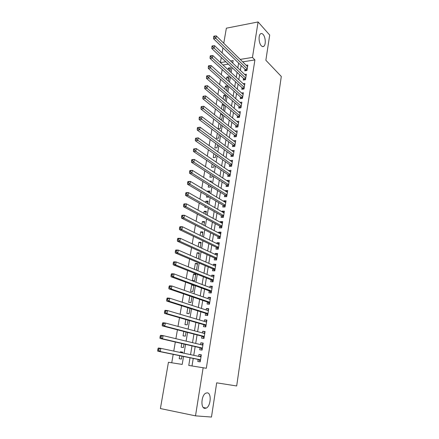 <?xml version="1.0" encoding="UTF-8"?>
<svg xmlns="http://www.w3.org/2000/svg" width="439" height="439" viewBox="0 0 439 439"><rect width="100%" height="100%" fill="white"/><g stroke="black" fill="none" stroke-linecap="round" stroke-linejoin="round"><path stroke-width="0.66" d="M261.315 45.766C258.752 43.28 258.247 35.18 260.568 33.798C261.364 33.265 262.204 33.474 263.082 34.412C265.622 36.991 266.078 44.954 263.768 46.331C262.994 46.847 262.176 46.66 261.315 45.766M204.892 408.38C200.425 408.385 201.281 395.067 205.853 393.141L207.307 392.85C211.713 393.037 210.819 406.146 206.248 408.094L204.892 408.38M223.753 43.236L226.365 28.184L258.088 21.95L269.7 35.049L265.858 60.269L281.3 76.457L236.681 385.974L216.685 382.83L211.472 417.05L195.503 415.854L160.405 408.555L168.433 362.274L182.201 364.414L183.535 356.457M222.194 69.527L221.3 74.734M220.521 79.245L219.604 84.584M218.836 89.057L217.898 94.517M217.135 98.956L216.169 104.548M215.412 108.943L214.43 114.667M213.678 119.024L212.674 124.879M211.933 129.198L210.901 135.19M210.166 139.465L209.107 145.594M208.382 149.825L207.301 156.103M206.582 160.284L205.479 166.705M204.766 170.842L203.636 177.405M202.933 181.499L201.781 188.21M201.084 192.26L199.904 199.119M199.213 203.12L198.005 210.138M197.331 214.084L196.096 221.256M195.421 225.158L194.164 232.489M193.5 236.336L192.211 243.826M191.558 247.618L190.241 255.278M189.599 259.015L188.254 266.841M187.618 270.523L186.246 278.518M185.62 282.145L184.215 290.311M183.601 293.883L182.169 302.224M181.565 305.736L180.094 314.258M179.502 317.704L178.004 326.413M177.422 329.799L175.896 338.688M175.32 342.014L173.762 351.09M173.202 354.35L171.748 362.79M220.4 62.585L221.283 57.476M222.085 52.867L222.952 47.878M245.006 69.258L244.748 70.86L246.948 70.531L247.826 65.043L246.202 65.296M243.524 78.433L243.261 80.046L245.472 79.733L246.361 74.202L244.671 74.449M242.032 87.685L241.768 89.309L243.98 89.018L244.874 83.437L243.124 83.679M240.523 97.014L240.259 98.66L242.476 98.385L243.382 92.755L241.56 92.991M239.003 106.43L238.734 108.082L240.962 107.829L241.873 102.155L239.974 102.38M237.472 115.923L237.203 117.592L239.431 117.361L240.352 111.632L238.372 111.852M235.924 125.499L235.65 127.184L237.889 126.97L238.816 121.191L236.747 121.4M234.366 135.157L234.091 136.853L236.336 136.666L237.269 130.838L235.101 131.036M232.791 144.897L232.516 146.615L234.766 146.445L235.71 140.568L233.46 140.771M231.205 154.731L230.925 156.46L233.18 156.311L234.135 150.385L231.863 150.643M229.602 164.647L229.323 166.392L231.583 166.266L232.544 160.284L230.255 160.603M227.989 174.651L227.704 176.412L229.976 176.313L230.941 170.272L228.631 170.65M226.359 184.748L226.069 186.52L228.346 186.443L229.323 180.352L227.051 180.445L226.996 180.791M224.713 194.932L224.422 196.721L226.705 196.667L227.693 190.521L225.416 190.592L225.344 191.02M223.056 205.205L222.76 207.016L225.053 206.983L226.047 200.782L223.758 200.826L223.676 201.342M221.377 215.576L221.086 217.398L223.38 217.393L224.384 211.137L222.09 211.159L221.997 211.757M219.692 226.041L219.39 227.879L221.695 227.901L222.71 221.585L220.411 221.58L220.296 222.271M217.985 236.599L217.684 238.454L219.994 238.503L221.015 232.127L218.71 232.099L218.584 232.879M216.262 247.256L215.961 249.127L218.276 249.198L219.308 242.767L216.998 242.712L216.855 243.59M214.528 258.006L214.221 259.899L216.542 259.998L217.585 253.506L215.269 253.424L215.11 254.395M212.778 268.86L212.465 270.77L214.797 270.896L215.845 264.344L213.524 264.234L213.349 265.299M211.005 279.813L210.698 281.745L213.03 281.893L214.089 275.28L211.763 275.149L211.571 276.307M209.222 290.87L208.909 292.818L211.247 292.994L212.322 286.321L209.985 286.162L209.776 287.419M207.422 302.032L207.104 303.997L209.452 304.205L210.533 297.466L208.19 297.274L207.965 298.641M205.6 313.298L205.282 315.279L207.636 315.515L208.728 308.716L206.374 308.496L206.138 309.961M203.767 324.668L203.444 326.671L205.803 326.934L206.906 320.069L204.547 319.822L204.294 321.392M201.913 336.148L201.583 338.173L203.954 338.464L205.062 331.533L202.703 331.258L202.428 332.938M200.041 347.743L199.712 349.779L202.083 350.108L203.208 343.106L200.837 342.799L200.546 344.588M182.619 352.287L180.358 351.809L180.248 352.462M179.705 355.678L179.194 358.707L181.477 359.053L181.971 356.139M181.762 343.507L181.137 347.233L183.414 347.545L184.007 344.028M183.804 331.456L183.058 335.857L185.335 336.142L186.026 332.032M185.823 319.521L184.967 324.591L187.233 324.849L188.029 320.152M187.826 307.706L186.855 313.43L189.121 313.66L190.005 308.392M189.807 296.001L188.726 302.372L190.987 302.575L191.964 296.742M193.829 285.679L191.684 284.889L190.581 291.414L192.836 291.589L193.906 285.207M195.635 274.929L193.511 274.095L192.419 280.559L194.664 280.702L195.756 274.221L193.511 274.095M197.429 264.278L195.328 263.395L194.323 269.305M199.207 253.72L197.122 252.787L196.255 257.885M200.969 243.255L198.9 242.279L198.17 246.575M202.714 232.889L200.661 231.869L200.069 235.375M204.442 222.611L202.406 221.547L201.945 224.28M206.16 212.421L204.14 211.313L203.806 213.294M203.147 217.195L203.608 217.442M207.856 202.324L205.858 201.177L205.65 202.406M204.98 206.357L204.826 207.246L206.522 207.224M209.54 192.315L207.559 191.124L207.471 191.629M206.796 195.624L206.539 197.144L208.739 197.095L208.788 196.798M208.596 184.989L208.234 187.129L210.429 187.052L210.572 186.207M210.38 174.459L209.913 177.202L212.103 177.104L212.333 175.715M212.147 164.016L211.582 167.358L213.76 167.237L214.084 165.322M213.897 153.677L213.233 157.601L215.406 157.464L215.818 155.022M215.631 143.427L214.869 147.927L217.042 147.767L217.535 144.81M217.349 133.275L216.493 138.34L218.655 138.159L219.237 134.696M219.05 123.211L218.101 128.83L220.263 128.627L220.927 124.676M222.507 115.287L220.647 113.789L219.78 118.903M224.066 106.018L222.222 104.487L221.475 108.894M225.613 96.832L223.78 95.263L223.155 98.973M227.144 87.723L225.328 86.121L224.817 89.139M228.664 78.685L226.864 77.055L226.469 79.393M228.368 64.149L223.007 65.005M182.509 352.94L182.646 352.133L180.358 351.809M184.556 340.763L183.886 340.604M193.358 285.004L191.684 284.889M195.745 269.881L196.48 269.919L197.561 263.499L195.328 263.395M198.351 258.796L199.35 252.869L197.122 252.787M200.25 247.536L201.122 242.333L198.9 242.279M202.127 236.38L202.878 231.896L200.661 231.869M203.987 225.333L204.623 221.547L202.406 221.547M205.825 214.391L206.346 211.296L204.14 211.313M207.652 203.553L208.059 201.133L205.858 201.177M209.458 192.814L209.754 191.058L207.559 191.124M211.247 182.18L211.433 181.071L209.601 181.148M213.019 171.644L213.102 171.177L212.366 171.21M220.329 119.337L221.849 119.183L222.6 114.738M221.327 113.712L220.647 113.789M222.699 109.898L223.429 109.816L224.252 104.894M223.572 104.328L222.222 104.487M224.993 100.526L225.898 95.137M225.75 95.016L223.78 95.263M226.639 90.73L227.462 85.83L225.328 86.121M228.275 81.023L228.993 76.743L226.864 77.055M229.893 71.398L230.508 67.732L228.39 68.061L228.104 69.735M190.027 357.785L188.765 365.44L206.325 368.272L254.911 59.923L242.712 61.866M241.143 65.51L240.352 70.322M239.628 74.762L238.821 79.689M238.103 84.09L237.279 89.133M236.566 93.496L235.721 98.66M235.013 102.989L234.146 108.274M233.444 112.565L232.56 117.97M231.869 122.223L230.963 127.754M230.272 131.963L229.345 137.626M228.664 141.792L227.72 147.586M227.045 151.713L226.074 157.634M225.41 161.717L224.417 167.775M223.758 171.814L222.743 178.004M222.09 181.998L221.053 188.331M220.411 192.277L219.352 198.746M218.715 202.648L217.634 209.266M217.003 213.118L215.895 219.873M215.275 223.676L214.144 230.585M213.53 234.338L212.377 241.395M211.774 245.099L210.594 252.31M209.996 255.959L208.788 263.323M208.201 266.917L206.972 274.441M206.396 277.98L205.139 285.663M204.569 289.153L203.284 296.994M202.725 300.424L201.413 308.436M200.859 311.805L199.525 319.987M198.982 323.296L197.616 331.648M197.084 334.897L195.69 343.424M195.168 346.612L193.747 355.316M193.237 358.438L192.008 365.945M198.148 359.442L197.819 361.5L200.2 361.857L201.331 354.794L198.955 354.454L198.647 356.353M258.088 21.95L252.452 57.416L240.21 59.402M254.911 59.923L252.452 57.416M203.158 367.679L195.503 415.854M238.624 63.073L237.828 67.908M237.093 72.369L236.275 77.324M235.545 81.747L234.711 86.818M233.987 91.208L233.131 96.399M232.412 100.75L231.534 106.062M230.826 110.376L229.926 115.814M229.224 120.088L228.307 125.653M227.605 129.884L226.667 135.58M225.975 139.772L225.015 145.594M224.334 149.743L223.352 155.702M222.672 159.807L221.668 165.898M220.998 169.959L219.972 176.193M219.308 180.209L218.26 186.575M217.607 190.548L216.531 197.056M215.884 200.98L214.786 207.636M214.15 211.51L213.025 218.315M212.394 222.139L211.247 229.092M210.627 232.868L209.458 239.968M208.843 243.694L207.647 250.949M207.038 254.62L205.82 262.034M205.222 265.65L203.97 273.223M203.383 276.784L202.11 284.521M201.528 288.028L200.228 295.924M199.657 299.376L198.329 307.443M197.769 310.834L196.414 319.071M195.86 322.402L194.477 330.808M193.939 334.079L192.523 342.667M191.991 345.877L190.548 354.641M232.725 63.029L233.142 60.549L230.563 60.966M225.811 61.74L220.427 62.612M184.067 353.269L185.554 344.385M186.103 341.13L187.563 332.427M188.117 329.113L189.544 320.591M190.114 317.21L191.514 308.864M192.09 305.429L193.456 297.252M194.043 293.757L195.388 285.756M195.981 282.2L197.292 274.37M197.901 270.759L199.185 263.087M199.8 259.422L201.057 251.915M201.682 248.194L202.911 240.846M203.548 237.076L204.75 229.888M205.392 226.063L206.571 219.028M207.219 215.154L208.377 208.267M209.035 204.344L210.16 197.61M210.83 193.637L211.933 187.052M212.608 183.03L213.689 176.588M214.369 172.522L215.423 166.222M216.114 162.112L217.146 155.949M217.843 151.795L218.852 145.77M219.555 141.572L220.543 135.678M221.256 131.442L222.222 125.686M222.935 121.405L223.879 115.775M224.603 111.457L225.525 105.958M226.261 101.596L227.161 96.223M227.896 91.828L228.774 86.582M229.52 82.142L230.376 77.017M231.128 72.545L231.968 67.54M201.303 354.964L198.955 354.454M230.173 69.73L228.39 68.061M203.164 343.369L200.837 342.799M205.008 331.884L202.703 331.258M206.835 320.508L204.547 319.822M208.64 309.237L206.374 308.496M210.435 298.07L208.19 297.274M212.207 287.007L209.985 286.162M213.969 276.049L211.763 275.149M215.708 265.189L213.524 264.234M217.437 254.433L215.269 253.424M219.149 243.771L216.998 242.712M220.844 233.202L218.71 232.099M222.524 222.738L220.411 221.58M224.186 212.361L222.09 211.159M225.838 202.077L223.758 200.826M227.473 191.887L225.416 190.592M229.098 181.784L227.051 180.445M230.7 171.77L228.675 170.387M232.291 161.848L230.283 160.422M233.872 152.009L231.88 150.544M235.436 142.258L233.46 140.749M157.93 348.868L157.7 350.146L158.698 350.289L158.923 349.01L157.93 348.868L158.336 348.006L160.822 348.357L201.002 356.852M158.923 349.01L160.822 348.357L160.257 351.562L157.766 351.2L198.658 359.546L200.299 361.22M200.53 359.793L160.257 351.562L158.698 350.289M199.482 356.528L201.183 355.711M157.7 350.146L157.766 351.2M160.208 336.12L159.977 337.393L160.97 337.52L161.201 336.252L160.208 336.12L160.603 335.308L163.083 335.626L202.813 345.131M161.201 336.252L163.083 335.626L162.523 338.798L160.037 338.469L200.541 347.858L202.17 349.565M202.412 348.061L162.523 338.798L160.97 337.52M201.496 344.813L203.048 344.11M159.977 337.393L160.037 338.469M162.457 323.51L162.232 324.767L163.226 324.882L163.451 323.625L162.457 323.51L162.847 322.742L165.322 323.022L204.739 333.552M163.451 323.625L165.322 323.022L164.762 326.161L162.287 325.875L202.406 336.279L204.025 338.025M204.278 336.439L164.762 326.161L163.226 324.882M203.493 333.217L204.892 332.619M162.232 324.767L162.287 325.875M164.691 311.031L164.466 312.272L165.454 312.376L165.679 311.13L164.691 311.031L165.069 310.307L167.533 310.554L206.582 322.067M165.679 311.13L167.533 310.554L166.985 313.66L164.515 313.402L204.256 324.811L205.858 326.589M206.127 324.931L166.985 313.66L165.454 312.376M205.468 321.738L206.72 321.233M164.466 312.272L164.515 313.402M166.897 298.679L166.677 299.908L167.66 299.996L167.879 298.767L166.897 298.679L167.264 297.999L169.728 298.207L208.41 310.697M167.879 298.767L169.728 298.207L169.18 301.286L166.721 301.066L206.089 313.451L207.674 315.262M207.954 313.528L169.18 301.286L167.66 299.996M207.422 310.378L208.525 309.956M166.677 299.908L166.721 301.066M169.081 286.453L168.861 287.671L169.844 287.743L170.063 286.524L169.081 286.453L169.443 285.816L171.896 285.992L210.215 299.425M170.063 286.524L171.896 285.992L171.353 289.038L168.9 288.851L207.905 302.197L209.474 304.04M209.765 302.235L171.353 289.038L169.844 287.743M209.359 299.124L210.319 298.783M168.861 287.671L168.9 288.851M171.243 274.353L171.029 275.56L172.006 275.621L172.22 274.413L171.243 274.353L171.594 273.755L174.042 273.903L212.01 288.264M172.22 274.413L174.042 273.903L173.509 276.91L171.056 276.762L209.699 291.052L211.263 292.923M211.56 291.046L173.509 276.91L172.006 275.621M211.274 287.989L212.097 287.715M171.029 275.56L171.056 276.762M173.383 262.374L173.169 263.57L174.146 263.614L174.36 262.423L173.383 262.374L173.729 261.82L176.165 261.929L213.782 277.207M174.36 262.423L176.165 261.929L175.638 264.915L173.196 264.794L211.483 280.005L213.014 281.893M213.343 279.961L175.638 264.915L174.146 263.614M213.173 276.96L213.853 276.751M173.169 263.57L173.196 264.794M175.501 250.521L175.293 251.701L176.264 251.734L176.473 250.554L175.501 250.521L175.836 250.005L178.272 250.082L215.538 266.248M176.473 250.554L178.272 250.082L177.746 253.034L175.309 252.946L213.244 269.063L214.698 270.89M215.105 268.981L177.746 253.034L176.264 251.734M215.055 266.039L215.598 265.886M175.293 251.701L175.309 252.946M177.597 238.783L177.389 239.952L178.36 239.968L178.569 238.8L177.597 238.783L177.927 238.306L180.352 238.355L217.283 255.394M178.569 238.8L180.352 238.355L179.831 241.274L177.405 241.22L214.995 258.22L216.372 259.987M216.85 258.099L179.831 241.274L178.36 239.968M216.915 255.224L217.327 255.119M177.389 239.952L177.405 241.22M179.672 227.161L179.469 228.318L180.434 228.324L180.643 227.166L179.672 227.161L179.995 226.722L182.415 226.738L219.006 244.638M180.643 227.166L182.415 226.738L181.9 229.63L179.48 229.608L216.729 247.475L218.035 249.193M218.578 247.322L181.9 229.63L180.434 228.324M218.754 244.518L219.039 244.452M179.469 228.318L179.48 229.608M181.73 215.653L181.526 216.8L182.492 216.8L182.695 215.653L181.73 215.653L182.042 215.253L184.457 215.242L220.718 233.982M182.695 215.653L184.457 215.242L183.946 218.106L181.532 218.112L218.446 236.83L219.687 238.492M220.29 236.637L183.946 218.106L182.492 216.8M181.526 216.8L181.532 218.112M183.765 204.261L183.562 205.397L184.528 205.381L184.731 204.25L183.765 204.261L184.067 203.899L186.476 203.861L222.414 223.424M184.731 204.25L186.476 203.861L185.971 206.692L183.562 206.725L220.148 226.283L221.327 227.896M221.991 226.052L185.971 206.692L184.528 205.381M183.562 205.397L183.562 206.725M185.779 192.984L185.582 194.109L186.542 194.082L186.74 192.957L185.779 192.984L186.076 192.655L188.474 192.589L224.093 212.959M186.74 192.957L188.474 192.589L187.98 195.393L185.576 195.459L221.832 215.829L222.952 217.398M223.676 215.565L187.98 195.393L186.542 194.082M185.582 194.109L185.576 195.459M187.777 181.817L187.579 182.926L188.534 182.887L188.737 181.779L187.777 181.817L188.068 181.521L190.46 181.428L225.756 202.588M188.737 181.779L190.46 181.428L189.966 184.204L187.568 184.298L223.5 205.468L224.57 206.988M225.344 205.172L189.966 184.204L188.534 182.887M187.579 182.926L187.568 184.298M189.752 170.755L189.555 171.858L190.51 171.808L190.707 170.705L189.752 170.755L190.032 170.497L192.419 170.37L227.407 192.309M190.707 170.705L192.419 170.37L191.931 173.125L189.544 173.246L225.158 195.201L226.178 196.683M226.996 194.872L191.931 173.125L190.51 171.808M189.555 171.858L189.544 173.246M191.711 159.801L191.514 160.893L192.469 160.833L192.661 159.741L191.711 159.801L191.986 159.582L194.362 159.428L229.043 182.125M192.661 159.741L194.362 159.428L193.879 162.156L191.497 162.298L226.798 185.028L227.77 186.465M228.631 184.665L193.879 162.156L192.469 160.833M191.514 160.893L191.497 162.298M193.648 148.958L193.456 150.034L194.406 149.968L194.598 148.887L193.648 148.958L196.288 148.585L230.662 172.033M194.598 148.887L196.288 148.585L195.81 151.285L193.434 151.46L228.423 174.941L229.356 176.341M230.255 174.546L195.81 151.285L194.406 149.968M193.456 150.034L193.434 151.46M195.569 138.214L195.377 139.284L196.321 139.201L196.513 138.131L195.569 138.214L198.192 137.851L232.264 162.024M196.513 138.131L198.192 137.851L197.72 140.524L195.35 140.721L230.036 164.949L230.925 166.304M231.863 164.521L196.321 139.201M195.377 139.284L195.35 140.721M197.468 127.573L197.281 128.632L198.225 128.539L198.412 127.48L197.468 127.573L200.08 127.217L233.855 152.108M198.412 127.48L200.08 127.217L199.608 129.867L197.248 130.092L231.633 155.038L232.483 156.361M233.46 154.583L198.225 128.539M197.281 128.632L197.248 130.092M199.35 117.032L199.163 118.086L200.107 117.981L200.294 116.933L199.35 117.032L201.951 116.686L235.436 142.28M200.294 116.933L201.951 116.686L201.485 119.309L199.13 119.556L233.219 145.221L234.031 146.5M235.041 144.727L200.107 117.981M199.163 118.086L199.13 119.556M201.216 106.595L201.029 107.632L201.973 107.522L202.154 106.485L201.216 106.595L203.8 106.254L237 132.534M202.154 106.485L203.8 106.254L203.339 108.85L200.991 109.124L234.788 135.486L235.562 136.732M236.61 134.965L201.973 107.522M201.029 107.632L200.991 109.124M203.065 96.256L202.878 97.282L203.817 97.162L204.003 96.13L203.065 96.256L205.639 95.921L238.547 122.876M204.003 96.13L205.639 95.921L205.178 98.495L202.84 98.791L236.341 125.834L237.087 127.047M238.163 125.285L203.817 97.162M202.878 97.282L202.84 98.791M239.699 115.687L206.999 88.234L207.455 85.682L240.084 113.3M238.596 117.443L237.883 116.269L204.667 88.552L206.999 88.234L205.644 86.9L205.831 85.879L204.892 86.011L204.711 87.032L205.644 86.9M204.711 87.032L204.667 88.552M207.455 85.682L205.831 85.879M241.231 106.172L208.805 78.065L209.255 75.541L241.609 103.807M240.1 107.928L239.414 106.781L206.478 78.411L208.805 78.065L207.46 76.732L207.642 75.722L206.709 75.865L206.528 76.874L207.46 76.732M206.528 76.874L206.478 78.411M209.255 75.541L207.642 75.722M242.74 96.739L210.594 67.996L211.038 65.493L243.118 94.396M241.587 98.495L240.929 97.381L208.273 68.363L210.594 67.996L209.255 66.662L209.43 65.658L208.503 65.806L208.322 66.81L209.255 66.662M208.322 66.81L208.273 68.363M211.038 65.493L209.43 65.658M244.243 87.388L212.366 58.019L212.805 55.539L244.616 85.062M243.063 89.139L242.432 88.052L210.051 58.409L212.366 58.019L211.033 56.68L211.208 55.687L210.281 55.846L210.105 56.84L211.033 56.68M210.105 56.84L210.051 58.409M212.805 55.539L211.208 55.687M245.73 78.12L214.122 48.131L214.556 45.672L246.098 75.81M244.528 79.865L243.925 78.811L211.812 48.542L214.122 48.131L212.794 46.797L212.97 45.81L212.048 45.98L211.872 46.962L212.794 46.797M211.872 46.962L211.812 48.542M214.556 45.672L212.97 45.81M247.206 68.923L215.856 38.336L216.29 35.899L247.574 66.64M245.983 70.674L245.401 69.647L213.557 38.769L215.856 38.336L214.539 36.997L214.715 36.025L213.793 36.201L213.617 37.172L214.539 36.997M213.617 37.172L213.557 38.769M216.29 35.899L214.715 36.025M200.508 359.92L198.878 359.678M200.524 359.821L198.658 359.546M201.007 356.814L200.442 356.731M202.39 348.215L200.76 347.995M202.406 348.111L200.541 347.858M204.25 336.62L202.626 336.422M204.267 336.504L202.406 336.279M206.089 325.14L204.475 324.959M206.111 325.014L204.256 324.811M207.916 313.764L206.303 313.605M207.938 313.633L206.089 313.451M209.727 302.493L208.113 302.356M209.749 302.356L207.905 302.197M211.516 291.331L209.913 291.211M211.538 291.183L209.699 291.052M213.288 280.274L211.691 280.17M213.316 280.12L211.483 280.005M215.05 269.316L213.453 269.233M215.077 269.156L213.244 269.063M216.789 258.461L215.198 258.395M216.817 258.291L214.995 258.22M218.518 247.7L216.932 247.656M218.545 247.53L216.729 247.475M220.23 237.044L218.644 237.016M220.257 236.862L218.446 236.83M221.92 226.48L220.345 226.469M221.953 226.294L220.148 226.283M223.599 216.015L222.03 216.021M223.632 215.823L221.832 215.829M225.267 205.644L223.698 205.666M225.3 205.441L223.5 205.468M226.914 195.366L225.35 195.404M226.947 195.157L225.158 195.201M228.549 185.181L226.99 185.236M228.582 184.967L226.798 185.028M230.168 175.084L228.615 175.156M230.206 174.865L228.423 174.941M231.776 165.075L230.223 165.163M231.814 164.85L230.036 164.949M233.367 155.154L231.819 155.258M233.405 154.923L231.633 155.038M234.947 145.325L233.405 145.441M234.986 145.084L233.219 145.221M236.511 135.574L234.969 135.706M236.55 135.333L234.788 135.486M238.059 125.916L236.528 126.059M238.103 125.669L236.341 125.834M239.595 116.335L238.07 116.5M239.639 116.083L237.883 116.269M241.121 106.842L239.595 107.017M241.165 106.584L239.414 106.781M242.63 97.425L241.11 97.617M242.674 97.162L240.929 97.381M244.128 88.091L242.613 88.294M244.172 87.822L242.432 88.052M245.615 78.839L244.1 79.053M245.659 78.565L243.925 78.811M247.086 69.664L245.577 69.889M247.13 69.384L245.401 69.647M206.248 408.094L203.306 407.513M263.768 46.331L262.473 46.556"/></g></svg>
